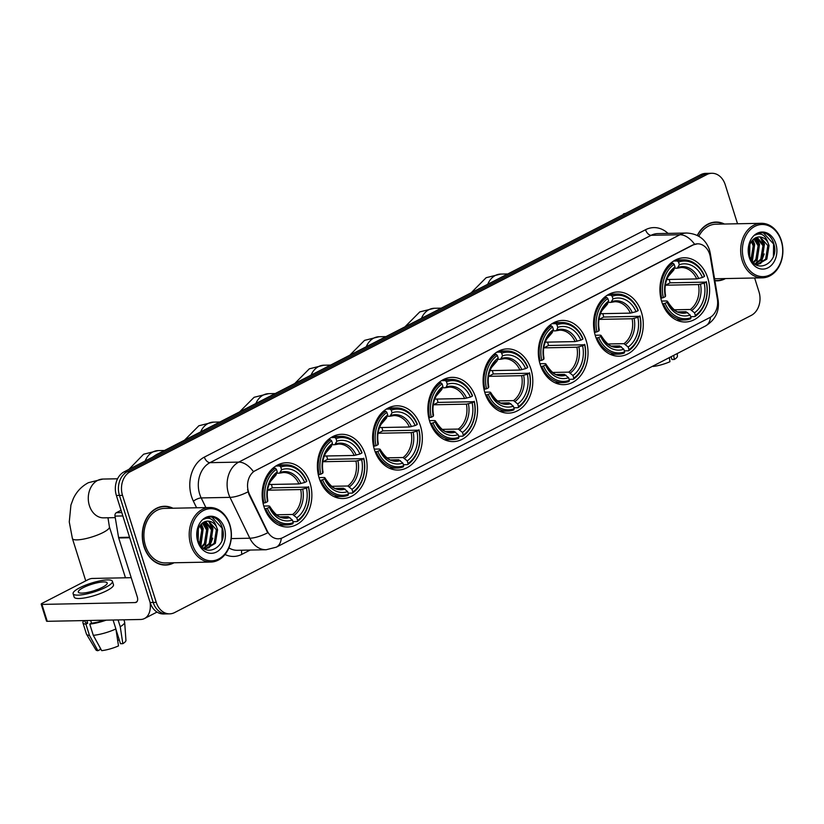 <?xml version="1.0" encoding="UTF-8"?>
<svg xmlns="http://www.w3.org/2000/svg" width="824" height="824" viewBox="0 0 824 824"><rect width="100%" height="100%" fill="white"/><g stroke="black" fill="none" stroke-linecap="round" stroke-linejoin="round"><path stroke-width="1.24" d="M484.934 392.873A32.126 24.864 88.9 0 0 508.573 413.133A32.126 24.864 88.9 0 0 530.955 369.152A32.126 24.864 88.9 0 0 507.316 348.892A32.126 24.864 88.9 0 0 484.934 392.873M319.228 478.27A32.126 24.864 88.9 0 0 342.866 498.53A32.126 24.864 88.9 0 0 365.259 454.549A32.126 24.864 88.9 0 0 341.61 434.289A32.126 24.864 88.9 0 0 319.228 478.27M374.467 449.801A32.126 24.864 88.9 0 0 398.105 470.061A32.126 24.864 88.9 0 0 420.487 426.08A32.126 24.864 88.9 0 0 396.849 405.82A32.126 24.864 88.9 0 0 374.467 449.801M429.695 421.342A32.126 24.864 88.9 0 0 453.334 441.602A32.126 24.864 88.9 0 0 475.726 397.621A32.126 24.864 88.9 0 0 452.088 377.351A32.126 24.864 88.9 0 0 429.695 421.342M540.163 364.404A32.126 24.864 88.9 0 0 563.812 384.664A32.126 24.864 88.9 0 0 586.194 340.683A32.126 24.864 88.9 0 0 562.555 320.423A32.126 24.864 88.9 0 0 540.163 364.404M595.402 335.945A32.126 24.864 88.9 0 0 619.04 356.205A32.126 24.864 88.9 0 0 641.433 312.224A32.126 24.864 88.9 0 0 617.784 291.954A32.126 24.864 88.9 0 0 595.402 335.945M661.754 301.749A32.126 24.864 88.9 0 0 685.393 322.009A32.126 24.864 88.9 0 0 707.775 278.028A32.126 24.864 88.9 0 0 684.136 257.768A32.126 24.864 88.9 0 0 661.754 301.749M263.989 506.729A32.126 24.864 88.9 0 0 287.638 527A32.126 24.864 88.9 0 0 310.02 483.008A32.126 24.864 88.9 0 0 286.381 462.748A32.126 24.864 88.9 0 0 263.989 506.729M248.488 491.804A16.367 12.669 88.9 0 0 249.497 494.359L267.285 531.027A16.367 12.669 88.9 0 0 278.316 538.803A16.367 12.669 88.9 0 0 282.797 537.65L709.783 317.59A16.367 12.669 88.9 0 0 717.364 299.071L710.298 256.882A16.367 12.669 88.9 0 0 697.598 243.822A16.367 12.669 88.9 0 0 693.118 244.975L255.409 470.556A16.367 12.669 88.9 0 0 248.488 491.804M172.958 508.223A29.396 22.753 88.9 0 0 164.44 506.276A29.396 22.753 88.9 0 0 143.953 546.518A29.396 22.753 88.9 0 0 165.583 565.058A29.396 22.753 88.9 0 0 174.029 562.771M164.048 565.027A29.396 22.753 88.9 0 0 165.768 564.749M714.882 280.757A29.396 22.753 88.9 0 0 717.065 280.85A29.396 22.753 88.9 0 0 725.501 278.563M715.52 280.819A29.396 22.753 88.9 0 0 717.251 280.541M281.293 538.278A21.218 12.566 -117.3 0 1 276.298 547.177L266.162 549.742A24.246 18.767 -91.1 0 1 249.816 538.226L229.989 497.366A24.246 18.767 -91.1 0 1 228.495 493.586A24.246 18.767 -91.1 0 1 238.754 462.109A21.218 12.566 62.7 0 1 253.421 471.627L692.737 244.986L697.444 243.832M231.245 538.587L249.816 538.226A21.218 6.88 -25.9 0 0 267.748 532.768L248.941 494.369L247.591 489.497M169.651 613.849L163.502 613.973A18.19 14.07 88.9 0 1 150.123 602.509L116.38 495.471A18.19 14.07 88.9 0 1 124.074 471.864L700.74 174.678A18.19 14.07 88.9 0 1 705.704 173.39L708.784 173.328A18.19 14.07 88.9 0 0 703.809 174.616L127.143 471.802A18.19 14.07 88.9 0 0 119.449 495.42L153.192 602.447A18.19 14.07 88.9 0 0 166.572 613.911A18.19 14.07 88.9 0 1 153.192 602.447L119.449 495.42A18.19 14.07 88.9 0 1 127.143 471.802L703.809 174.616A18.19 14.07 88.9 0 1 708.784 173.328L711.854 173.277A18.19 14.07 88.9 0 0 706.879 174.554L130.213 471.74A18.19 14.07 88.9 0 0 122.519 495.358L156.261 602.385A18.19 14.07 88.9 0 0 169.651 613.849A18.19 14.07 88.9 0 0 174.616 612.572L751.282 315.386A18.19 14.07 88.9 0 0 758.976 291.768L754.64 277.997M724.44 224.025A29.396 22.753 88.9 0 0 715.912 222.068A29.396 22.753 88.9 0 0 697.289 235.437M737.542 223.768L725.233 184.741A18.19 14.07 88.9 0 0 711.854 173.277M716.108 222.367A29.396 22.753 88.9 0 0 714.377 222.161M164.635 506.575A29.396 22.753 88.9 0 0 162.905 506.369M121.046 510.283L116.39 512.672L121.767 512.569M150.081 602.375A24.246 14.358 62.7 0 1 144.53 618.505A24.246 14.358 62.7 0 1 140.533 619.483L47.246 621.306A3.028 0.68 162.5 0 1 46.525 621.1L41.2 604.198A3.028 0.68 -17.5 0 0 41.921 604.404L135.198 602.581A6.067 3.584 -117.3 0 0 136.207 602.334A6.067 3.584 -117.3 0 0 137.268 596.875L118.697 537.969A3.028 2.348 -91.1 0 1 118.574 537.464L114.989 516.102A3.028 2.348 -91.1 0 1 116.39 512.672M131.212 577.686L92.288 578.448A3.028 0.68 -17.5 0 0 88.199 579.602L42.168 603.322A3.028 0.68 -17.5 0 0 41.2 604.198M83.162 587.708A15.151 3.409 -17.5 0 0 78.301 592.075A15.151 3.409 -17.5 0 0 87.272 592.456A15.151 3.409 -17.5 0 0 102.351 587.337A15.151 3.409 -17.5 0 0 107.213 582.97A15.151 3.409 -17.5 0 0 98.241 582.589A15.151 3.409 -17.5 0 0 83.162 587.708M83.996 620.585A20.003 4.501 -17.5 0 0 82.915 622.831L86.469 634.099A20.003 4.501 -17.5 0 0 86.572 634.315L95.924 649.899A15.759 3.543 -17.5 0 0 97.871 650.723L100.549 649.353L99.941 647.427M73.099 593.723L74.17 597.101A20.61 4.635 -17.5 0 0 86.365 597.606A20.61 4.635 -17.5 0 0 106.873 590.643A20.61 4.635 -17.5 0 0 113.475 584.7L112.414 581.322A20.61 4.635 -17.5 0 0 100.209 580.817A20.61 4.635 -17.5 0 0 79.701 587.78A20.61 4.635 -17.5 0 0 73.099 593.723A20.61 4.635 -17.5 0 0 85.305 594.228A20.61 4.635 -17.5 0 0 105.812 587.265A20.61 4.635 -17.5 0 0 112.414 581.322M113.073 620.019L115.896 628.959L118.502 645.913A15.759 3.543 -17.5 0 1 101.713 650.651L93.297 635.345L89.744 624.077L91.505 623.171A17.582 3.955 -17.5 0 0 104.411 620.184M89.744 624.077A20.003 4.501 -17.5 0 0 106.203 620.153M93.297 635.345A20.003 4.501 -17.5 0 0 115.896 628.959M115.968 629.402L120.479 643.719L122.838 643.668L120.242 626.714L118.09 619.916M120.242 626.714A20.003 4.501 -17.5 0 0 124.671 622.305A20.003 4.501 -17.5 0 0 124.62 622.069L123.909 619.803M122.838 643.668A15.759 3.543 -17.5 0 0 125.938 640.433L124.671 622.305M117.678 640.526L119.222 639.723M84.748 620.575L85.222 622.099A17.582 3.955 -17.5 0 0 87.674 623.243L85.912 624.149L89.466 635.417L97.871 650.723M86.808 620.534L87.674 623.243M91.505 623.171L90.65 620.451M82.915 622.831A20.003 4.501 -17.5 0 0 85.912 624.149M86.572 634.315A20.003 4.501 -17.5 0 0 89.466 635.417M229.752 525.146A26.069 20.167 88.9 0 0 203.435 510.54A26.069 20.167 88.9 0 0 192.404 544.386A26.069 20.167 88.9 0 0 218.71 558.991A26.069 20.167 88.9 0 0 229.752 525.146M229.845 524.713A27.274 21.105 88.9 0 0 209.78 507.512A27.274 21.105 88.9 0 0 190.766 544.849A27.274 21.105 88.9 0 0 210.841 562.05A27.274 21.105 88.9 0 0 229.845 524.713M209.78 507.512L164.481 508.398A27.274 21.105 88.9 0 0 145.467 545.735A27.274 21.105 88.9 0 0 165.542 562.936L210.841 562.05M172.309 508.243A29.098 22.516 88.9 0 0 164.44 506.575L161.37 506.636A29.098 22.516 88.9 0 0 161.174 506.636M164.44 506.575A29.098 22.516 88.9 0 0 144.169 546.405A29.098 22.516 88.9 0 0 165.583 564.759A29.098 22.516 88.9 0 0 173.38 562.792M197.997 529.801L197.863 539.432M197.358 533.149L197.327 536.002M200.531 524.929L202.972 530.059L200.067 544.54M199.892 525.774L201.756 530.079L199.521 543.634M203.065 522.632L207.844 529.966L205.609 543.531L202.107 547.054M202.436 523.086L206.628 529.986L204.383 543.562L201.623 546.559M205.578 521.458L212.726 529.873L210.481 543.438L204.105 548.29M204.949 521.664L211.5 529.894L209.265 543.459L203.497 548.115M216.382 526.567A13.699 10.599 88.9 0 0 207.72 521.129A13.699 10.599 88.9 0 0 201.664 523.745C197.564 527.968 196.37 533.468 198.09 540.245C203.703 560.135 228.382 547.105 222.459 528.452C221.007 523.065 218.236 519.429 214.158 517.544L210.295 516.916L203.652 519.264C209.502 516.638 213.746 519.068 216.382 526.567L217.598 529.77L215.352 543.346L206.546 548.557L203.188 548.011M207.463 521.139L208.812 521.283L216.382 529.801L214.137 543.366L205.938 548.547M197.791 541.615A18.55 14.358 88.9 0 0 216.506 552.008A18.55 14.358 88.9 0 0 224.365 527.916A18.55 14.358 88.9 0 0 205.639 517.534A18.55 14.358 88.9 0 0 197.791 541.615M162.318 564.821A29.098 22.516 88.9 0 0 162.503 564.821L165.583 564.759M210.079 516.916L211.984 517.111L222.109 528.205L221.944 540.389M208.688 521.262L212.633 529.533M212.757 538.144L209.677 546.085L208.142 548.094M204.29 521.942L207.761 529.626M209.471 521.448L212.963 528.38L210.285 546.075L209.038 547.754M204.754 521.736L208.091 528.483L205.413 546.168L204.167 547.847M201.365 524.023L203.219 528.575L200.891 545.694M198.357 528.74L198.224 540.668M271.384 484.45A28.799 22.279 -91.1 0 1 271.549 484.945A28.799 22.279 -91.1 0 1 272.322 487.829L308.454 487.097A28.85 22.33 88.9 0 1 297.588 520.418L296.764 517.812A26.069 20.167 88.9 0 0 306.446 488.138L300.719 489.549L267.728 490.187A22.433 17.356 88.9 0 0 267.646 489.775M276.359 514.784L292.592 514.464L296.764 517.812M267.337 508.284L265.699 508.748A30.066 23.268 88.9 0 0 286.824 524.95A30.066 23.268 88.9 0 0 292.829 523.807L293.241 522.663A28.85 22.33 88.9 0 1 267.337 508.284L269.345 507.244A26.069 20.167 88.9 0 0 292.417 520.047L288.246 516.699L280.603 516.854M263.783 506.049L268.882 505.957L269.592 506.255L269.345 507.244M306.775 481.031A30.066 23.268 88.9 0 0 285.65 464.829A30.066 23.268 88.9 0 0 279.645 465.972L280.768 467.084A28.85 22.33 88.9 0 1 306.672 481.463L306.775 481.031M275.803 466.044L279.645 465.972M297.588 520.418L297.176 521.571A30.066 23.268 88.9 0 0 308.557 486.665M297.176 521.571L292.922 521.654M265.699 508.748L264.7 508.769M306.672 481.463L304.664 482.503A26.069 20.167 88.9 0 0 281.592 469.701L280.768 467.084M306.446 488.138L308.454 487.097M292.417 520.047L293.241 522.663M281.592 469.701L279.573 473.161L276.792 473.213M269.077 484.502L298.937 483.915L304.664 482.503M298.937 483.915A22.433 17.356 88.9 0 0 283.466 472.512L279.573 473.161M268.882 505.957L269.592 506.255A23.319 18.046 88.9 0 0 289.873 517.513M263.041 503.134L265.565 502.65A28.85 22.33 88.9 0 1 276.431 469.33L275.298 468.207A30.066 23.268 88.9 0 0 263.927 503.114M275.298 468.207L272.878 468.259M276.431 469.33L277.255 471.936A26.069 20.167 88.9 0 0 267.573 501.61L265.565 502.65M275.226 475.397L277.255 471.936M267.573 501.61L267.821 500.621L267.1 500.322L267.821 500.621A23.319 18.046 88.9 0 1 276.318 474.542M267.728 490.187L272.322 487.829M326.623 455.981A28.799 22.279 -91.1 0 1 326.788 456.486A28.799 22.279 -91.1 0 1 327.561 459.359L363.683 458.628A28.85 22.33 88.9 0 1 352.816 491.959L352.002 489.343A26.069 20.167 88.9 0 0 361.674 459.668L355.947 461.079L322.967 461.728A22.433 17.356 88.9 0 0 322.874 461.306M331.598 486.315L347.831 486.006L352.002 489.343M322.575 479.815L320.938 480.279A30.066 23.268 88.9 0 0 342.063 496.481A30.066 23.268 88.9 0 0 348.068 495.337L348.48 494.194A28.85 22.33 88.9 0 1 322.575 479.815L324.584 478.785A26.069 20.167 88.9 0 0 347.656 491.588L343.484 488.241L335.832 488.385M319.022 477.59L324.11 477.487L324.831 477.796L324.584 478.785M362.014 452.561A30.066 23.268 88.9 0 0 340.889 436.359A30.066 23.268 88.9 0 0 334.884 437.503L336.007 438.626A28.85 22.33 88.9 0 1 361.911 452.994L362.014 452.561M331.042 437.585L334.884 437.503M352.816 491.959L352.414 493.102A30.066 23.268 88.9 0 0 363.786 458.196M352.414 493.102L348.161 493.185M320.938 480.279L319.928 480.299M361.911 452.994L359.903 454.034A26.069 20.167 88.9 0 0 336.831 441.231L336.007 438.626M361.674 459.668L363.683 458.628M347.656 491.588L348.48 494.194M336.831 441.231L334.802 444.702L332.031 444.754M324.316 456.033L354.176 455.445L359.903 454.034M354.176 455.445A22.433 17.356 88.9 0 0 338.705 444.043L334.802 444.702M324.11 477.487L324.831 477.796A23.319 18.046 88.9 0 0 345.102 489.044M318.28 474.665L320.793 474.181A28.85 22.33 88.9 0 1 331.66 440.861L330.537 439.748A30.066 23.268 88.9 0 0 319.156 474.645M330.537 439.748L328.107 439.789M331.66 440.861L332.484 443.466A26.069 20.167 88.9 0 0 322.812 473.151L320.793 474.181M330.465 446.938L332.484 443.466M322.812 473.151L323.049 472.162L322.339 471.853L323.049 472.162A23.319 18.046 88.9 0 1 331.557 446.072M322.967 461.728L327.561 459.359M381.852 427.522A28.799 22.279 -91.1 0 1 382.017 428.017A28.799 22.279 -91.1 0 1 382.789 430.89L418.922 430.169A28.85 22.33 88.9 0 1 408.055 463.49L407.231 460.884A26.069 20.167 88.9 0 0 416.913 431.199L411.186 432.621L378.195 433.259A22.433 17.356 88.9 0 0 378.113 432.847M386.837 457.856L403.06 457.536L407.231 460.884M377.804 451.356L376.166 451.82A30.066 23.268 88.9 0 0 397.292 468.022A30.066 23.268 88.9 0 0 403.307 466.878L403.709 465.725A28.85 22.33 88.9 0 1 377.804 451.356L379.823 450.316A26.069 20.167 88.9 0 0 402.895 463.119L398.713 459.771L391.07 459.926M374.251 449.121L379.349 449.029L380.06 449.327L379.823 450.316M417.253 424.103A30.066 23.268 88.9 0 0 396.117 407.901A30.066 23.268 88.9 0 0 390.113 409.044L391.235 410.156A28.85 22.33 88.9 0 1 417.14 424.535L417.253 424.103M386.281 409.116L390.113 409.044M408.055 463.49L407.643 464.633A30.066 23.268 88.9 0 0 419.025 429.726M407.643 464.633L403.399 464.715M376.166 451.82L375.167 451.84M417.14 424.535L415.131 425.565A26.069 20.167 88.9 0 0 392.059 412.762L391.235 410.156M416.913 431.199L418.922 430.169M402.895 463.119L403.709 465.725M392.059 412.762L390.04 416.233L387.259 416.285M379.545 427.563L409.404 426.987L415.131 425.565M409.404 426.987A22.433 17.356 88.9 0 0 393.944 415.574L390.04 416.233M379.349 449.029L380.06 449.327A23.319 18.046 88.9 0 0 400.34 460.575M373.509 446.206L376.032 445.722A28.85 22.33 88.9 0 1 386.899 412.391L385.776 411.279A30.066 23.268 88.9 0 0 374.395 446.186M385.776 411.279L383.345 411.331M386.899 412.391L387.723 415.008A26.069 20.167 88.9 0 0 378.041 444.682L376.032 445.722M385.694 418.468L387.723 415.008M378.041 444.682L378.288 443.693L377.567 443.394L378.288 443.693A23.319 18.046 88.9 0 1 386.786 417.613M378.195 433.259L382.789 430.89M437.091 399.053A28.799 22.279 -91.1 0 1 437.256 399.547A28.799 22.279 -91.1 0 1 438.028 402.431L474.15 401.7A28.85 22.33 88.9 0 1 463.294 435.021L462.47 432.415A26.069 20.167 88.9 0 0 472.142 402.74L466.415 404.151L433.434 404.79A22.433 17.356 88.9 0 0 433.352 404.378M442.066 429.386L458.298 429.067L462.47 432.415M433.043 422.887L431.405 423.351A30.066 23.268 88.9 0 0 452.531 439.553A30.066 23.268 88.9 0 0 458.535 438.409L458.947 437.266A28.85 22.33 88.9 0 1 433.043 422.887L435.051 421.847A26.069 20.167 88.9 0 0 458.123 434.65L453.952 431.312L446.309 431.457M429.489 420.662L434.578 420.559L435.299 420.858L435.051 421.847M472.482 395.633A30.066 23.268 88.9 0 0 451.356 379.431A30.066 23.268 88.9 0 0 445.351 380.575L446.474 381.697A28.85 22.33 88.9 0 1 472.379 396.066L472.482 395.633M441.51 380.647L445.351 380.575M463.294 435.021L462.882 436.174A30.066 23.268 88.9 0 0 474.264 401.267M462.882 436.174L458.628 436.257M431.405 423.351L430.406 423.371M472.379 396.066L470.37 397.106A26.069 20.167 88.9 0 0 447.298 384.303L446.474 381.697M472.142 402.74L474.15 401.7M458.123 434.65L458.947 437.266M447.298 384.303L446.371 386.909L445.269 387.764L442.498 387.826M434.784 399.104L464.643 398.517L470.37 397.106M464.643 398.517A22.433 17.356 88.9 0 0 449.173 387.115L445.269 387.764M434.578 420.559L435.299 420.858A23.319 18.046 88.9 0 0 455.569 432.116M428.748 417.737L431.271 417.253A28.85 22.33 88.9 0 1 442.127 383.933L441.005 382.81A30.066 23.268 88.9 0 0 429.623 417.716M441.005 382.81L438.584 382.861M442.127 383.933L442.952 386.538A26.069 20.167 88.9 0 0 433.28 416.223L431.271 417.253M440.933 390.01L442.952 386.538M433.28 416.223L433.517 415.234L432.806 414.925L433.517 415.234A23.319 18.046 88.9 0 1 442.024 389.144M433.434 404.79L438.028 402.431M492.33 370.594A28.799 22.279 -91.1 0 1 492.484 371.088A28.799 22.279 -91.1 0 1 493.257 373.962L529.389 373.231A28.85 22.33 88.9 0 1 518.523 406.562L517.699 403.956A26.069 20.167 88.9 0 0 527.381 374.271L521.654 375.682L488.663 376.331A22.433 17.356 88.9 0 0 488.581 375.909M497.305 400.917L513.527 400.608L517.699 403.956M488.282 394.418L486.634 394.881A30.066 23.268 88.9 0 0 507.769 411.083A30.066 23.268 88.9 0 0 513.774 409.94L514.186 408.797A28.85 22.33 88.9 0 1 488.282 394.418L490.29 393.388A26.069 20.167 88.9 0 0 513.362 406.191L509.191 402.843L501.538 402.988M484.718 392.193L489.817 392.09L490.527 392.399L490.29 393.388M527.721 367.164A30.066 23.268 88.9 0 0 506.585 350.962A30.066 23.268 88.9 0 0 500.58 352.106L501.713 353.228A28.85 22.33 88.9 0 1 527.607 367.597L527.721 367.164M496.748 352.188L500.58 352.106M518.523 406.562L518.111 407.705A30.066 23.268 88.9 0 0 529.492 372.798M518.111 407.705L513.867 407.787M486.634 394.881L485.635 394.902M527.607 367.597L525.599 368.637A26.069 20.167 88.9 0 0 502.527 355.834L501.713 353.228M527.381 374.271L529.389 373.231M513.362 406.191L514.186 408.797M502.527 355.834L500.508 359.305L497.727 359.357M490.012 370.635L519.882 370.048L525.599 368.637M519.882 370.048A22.433 17.356 88.9 0 0 504.412 358.646L500.508 359.305M489.817 392.09L490.527 392.399A23.319 18.046 88.9 0 0 510.808 403.647M483.976 389.268L486.5 388.784A28.85 22.33 88.9 0 1 497.366 355.463L496.244 354.351A30.066 23.268 88.9 0 0 484.862 389.258M496.244 354.351L493.813 354.392M497.366 355.463L498.19 358.069A26.069 20.167 88.9 0 0 488.508 387.754L486.5 388.784M496.161 361.54L497.263 360.685L498.19 358.069M488.508 387.754L488.756 386.765L488.035 386.456L488.756 386.765A23.319 18.046 88.9 0 1 497.263 360.685M488.663 376.331L493.257 373.962M547.558 342.125A28.799 22.279 -91.1 0 1 547.723 342.619A28.799 22.279 -91.1 0 1 548.496 345.493L584.618 344.772A28.85 22.33 88.9 0 1 573.761 378.092L572.938 375.487A26.069 20.167 88.9 0 0 582.609 345.802L576.893 347.223L543.902 347.862A22.433 17.356 88.9 0 0 543.819 347.45M552.533 372.458L568.766 372.139L572.938 375.487M543.51 365.959L541.873 366.423A30.066 23.268 88.9 0 0 562.998 382.624A30.066 23.268 88.9 0 0 569.003 381.481L569.415 380.327A28.85 22.33 88.9 0 1 543.51 365.959L545.519 364.919A26.069 20.167 88.9 0 0 568.591 377.722L564.419 374.374L556.777 374.529M539.957 363.724L545.045 363.631L545.766 363.93L545.519 364.919M582.949 338.705A30.066 23.268 88.9 0 0 561.824 322.503A30.066 23.268 88.9 0 0 555.819 323.647L556.942 324.759A28.85 22.33 88.9 0 1 582.846 339.138L582.949 338.705M551.977 323.719L555.819 323.647M573.761 378.092L573.35 379.236A30.066 23.268 88.9 0 0 584.731 344.339M573.35 379.236L569.096 379.328M541.873 366.423L540.874 366.443M582.846 339.138L580.838 340.168A26.069 20.167 88.9 0 0 557.766 327.365L556.942 324.759M582.609 345.802L584.618 344.772M568.591 377.722L569.415 380.327M557.766 327.365L556.839 329.981L555.736 330.836L552.966 330.887M545.251 342.166L575.111 341.589L580.838 340.168M575.111 341.589A22.433 17.356 88.9 0 0 559.64 330.177L555.736 330.836M545.045 363.631L545.766 363.93A23.319 18.046 88.9 0 0 566.036 375.188M539.215 360.809L541.739 360.325A28.85 22.33 88.9 0 1 552.605 326.994L551.472 325.882A30.066 23.268 88.9 0 0 540.091 360.788M551.472 325.882L549.052 325.933M552.605 326.994L553.419 329.61A26.069 20.167 88.9 0 0 543.747 359.285L541.739 360.325M551.4 333.071L553.419 329.61M543.747 359.285L543.995 358.296L543.274 357.997L543.995 358.296A23.319 18.046 88.9 0 1 552.492 332.216M543.902 347.862L548.496 345.493M602.797 313.656A28.799 22.279 -91.1 0 1 602.952 314.16A28.799 22.279 -91.1 0 1 603.724 317.034L639.857 316.303A28.85 22.33 88.9 0 1 628.99 349.623L628.166 347.017A26.069 20.167 88.9 0 0 637.848 317.343L632.121 318.754L599.141 319.393A22.433 17.356 88.9 0 0 599.048 318.981M607.772 343.989L623.995 343.67L628.166 347.017M598.749 337.49L597.101 337.953A30.066 23.268 88.9 0 0 618.237 354.155A30.066 23.268 88.9 0 0 624.242 353.012L624.654 351.869A28.85 22.33 88.9 0 1 598.749 337.49L600.758 336.45A26.069 20.167 88.9 0 0 623.83 349.263L619.658 345.915L612.005 346.059M595.196 335.265L600.284 335.162L601.005 335.461L600.758 336.45M638.188 310.236A30.066 23.268 88.9 0 0 617.063 294.034A30.066 23.268 88.9 0 0 611.048 295.177L612.181 296.3A28.85 22.33 88.9 0 1 638.085 310.669L638.188 310.236M607.216 295.25L611.048 295.177M628.99 349.623L628.578 350.777A30.066 23.268 88.9 0 0 639.96 315.87M628.578 350.777L624.335 350.859M597.101 337.953L596.102 337.974M638.085 310.669L636.066 311.709A26.069 20.167 88.9 0 0 613.005 298.906L612.181 296.3M637.848 317.343L639.857 316.303M623.83 349.263L624.654 351.869M613.005 298.906L610.975 302.367L608.194 302.429M600.49 313.707L630.35 313.12L636.066 311.709M630.35 313.12A22.433 17.356 88.9 0 0 614.879 301.718L610.975 302.367M600.284 335.162L601.005 335.461A23.319 18.046 88.9 0 0 621.275 346.719M594.454 332.34L596.967 331.856A28.85 22.33 88.9 0 1 607.834 298.535L606.711 297.413A30.066 23.268 88.9 0 0 595.33 332.319M606.711 297.413L604.28 297.464M607.834 298.535L608.658 301.141A26.069 20.167 88.9 0 0 598.976 330.826L596.967 331.856M606.629 304.612L608.658 301.141M598.976 330.826L599.223 329.837L598.512 329.528L599.223 329.837A23.319 18.046 88.9 0 1 607.731 303.747M599.141 319.393L603.724 317.034M669.15 279.46A28.799 22.279 -91.1 0 1 669.304 279.964A28.799 22.279 -91.1 0 1 670.077 282.838L706.209 282.107A28.85 22.33 88.9 0 1 695.343 315.438L694.519 312.821A26.069 20.167 88.9 0 0 704.201 283.147L698.474 284.558L665.483 285.207A22.433 17.356 88.9 0 0 665.401 284.785M674.125 309.793L690.347 309.484L694.519 312.821M665.102 303.294L663.454 303.757A30.066 23.268 88.9 0 0 684.579 319.959A30.066 23.268 88.9 0 0 690.594 318.816L690.996 317.673A28.85 22.33 88.9 0 1 665.102 303.294L667.11 302.264A26.069 20.167 88.9 0 0 690.182 315.067L686.011 311.719L678.358 311.863M661.538 301.069L666.637 300.966L667.347 301.275L667.11 302.264M704.541 276.04A30.066 23.268 88.9 0 0 683.405 259.838A30.066 23.268 88.9 0 0 677.4 260.981L678.533 262.104A28.85 22.33 88.9 0 1 704.427 276.473L704.541 276.04M673.569 261.064L677.4 260.981M695.343 315.438L694.931 316.581A30.066 23.268 88.9 0 0 706.312 281.674M694.931 316.581L690.687 316.663M663.454 303.757L662.455 303.778M704.427 276.473L702.419 277.513A26.069 20.167 88.9 0 0 679.347 264.71L678.533 262.104M704.201 283.147L706.209 282.107M690.182 315.067L690.996 317.673M679.347 264.71L677.328 268.181L674.547 268.233M666.832 279.511L696.702 278.924L702.419 277.513M696.702 278.924A22.433 17.356 88.9 0 0 681.232 267.522L677.328 268.181M666.637 300.966L667.347 301.275A23.319 18.046 88.9 0 0 687.628 312.523M660.796 298.144L663.32 297.66A28.85 22.33 88.9 0 1 674.187 264.339L673.064 263.216A30.066 23.268 88.9 0 0 661.682 298.123M673.064 263.216L670.633 263.268M674.187 264.339L675.011 266.945A26.069 20.167 88.9 0 0 665.329 296.63L663.32 297.66M672.981 270.416L675.011 266.945M665.329 296.63L665.576 295.641L664.855 295.332L665.576 295.641A23.319 18.046 88.9 0 1 674.084 269.551M665.483 285.207L670.077 282.838M669.346 357.606L669.974 361.705A15.759 3.543 -17.5 0 1 653.185 366.443L652.969 366.052M671.076 356.72L671.951 359.511L674.32 359.46L673.692 355.371M674.32 359.46A15.759 3.543 -17.5 0 0 677.421 356.226L677.225 353.548M781.224 240.938A26.069 20.167 88.9 0 0 754.918 226.332A26.069 20.167 88.9 0 0 743.876 260.178A26.069 20.167 88.9 0 0 770.193 274.783A26.069 20.167 88.9 0 0 781.224 240.938M781.327 240.505A27.274 21.105 88.9 0 0 761.252 223.304A27.274 21.105 88.9 0 0 742.239 260.642A27.274 21.105 88.9 0 0 762.313 277.843A27.274 21.105 88.9 0 0 781.327 240.505M761.252 223.304L715.953 224.19A27.274 21.105 88.9 0 0 698.834 236.272M723.791 224.035A29.098 22.516 88.9 0 0 715.922 222.367L712.842 222.428A29.098 22.516 88.9 0 0 712.657 222.428M715.922 222.367A29.098 22.516 88.9 0 0 697.506 235.551M749.48 245.593L749.335 255.224M748.831 248.941L748.8 251.804M752.003 240.721L754.444 245.851L751.539 260.332M751.364 241.566L753.229 245.871L751.004 259.426M754.537 238.424L759.326 245.758L757.081 259.323L753.579 262.846M753.909 238.878L758.101 245.779L755.865 259.354L753.095 262.351M757.05 237.25L764.198 245.665L761.953 259.23L755.577 264.082M756.422 237.456L762.983 245.686L760.737 259.251L754.969 263.907M767.855 242.359A13.699 10.599 88.9 0 0 759.192 236.921A13.699 10.599 88.9 0 0 753.136 239.547C749.037 243.76 747.842 249.26 749.572 256.037C755.186 275.937 779.854 262.897 773.942 244.244C772.479 238.857 769.709 235.221 765.63 233.336L761.767 232.708L755.134 235.056C760.985 232.43 765.218 234.861 767.855 242.359L769.07 245.562L766.835 259.138L758.018 264.349L754.671 263.804M758.935 236.931L760.284 237.075L767.855 245.593L765.609 259.158L757.411 264.339M749.263 257.407A18.55 14.358 88.9 0 0 767.989 267.8A18.55 14.358 88.9 0 0 775.837 243.708A18.55 14.358 88.9 0 0 757.112 233.326A18.55 14.358 88.9 0 0 749.263 257.407M714.83 280.448A29.098 22.516 88.9 0 0 717.055 280.551A29.098 22.516 88.9 0 0 724.852 278.584M714.521 278.594A27.274 21.105 88.9 0 0 717.024 278.728L762.313 277.843M761.551 232.708L763.457 232.904L773.582 243.997L773.417 256.182M760.161 237.055L764.106 245.325M764.239 253.936L761.149 261.877L759.625 263.886M755.763 237.734L759.234 245.418M760.943 237.24L764.445 244.172L761.767 261.867L760.521 263.546M756.226 237.528L759.563 244.275L756.885 261.96L755.639 263.639M752.837 239.815L754.691 244.368L752.374 261.486M749.83 244.532L749.706 256.47M249.497 494.359L248.941 494.369M267.285 531.027L266.729 531.037M196.586 507.769L193.393 501.188A30.313 23.453 -91.1 0 1 204.352 457.114L645.532 229.742A6.067 3.584 -117.3 0 0 651.145 235.303L209.965 462.666A24.246 18.767 88.9 0 0 199.696 494.153A24.246 18.767 88.9 0 0 201.2 497.933L205.887 507.584M645.532 229.742A30.313 23.453 -91.1 0 1 668.006 233.388M657.779 233.594A24.246 18.767 88.9 0 0 651.145 235.303L679.934 234.737A24.246 18.767 -91.1 0 1 686.567 233.027L657.779 233.594M248.034 491.846A21.218 6.88 -25.9 0 1 229.989 497.366L201.2 497.933A6.067 1.967 154.1 0 0 193.393 501.188M694.601 244.254A21.218 12.566 -117.3 0 0 679.934 234.737L238.754 462.109L209.965 462.666A6.067 3.584 -117.3 0 1 204.352 457.114M710.515 317.178A21.218 12.566 62.7 0 1 705.529 325.964L276.298 547.177M717.591 300.894A21.218 2.513 -9.5 0 0 718.137 300.173C719.599 311.317 715.397 319.908 705.529 325.964M709.577 253.967A21.218 2.513 -9.5 0 0 710.257 253.153L718.137 300.173M250.177 550.051L241.937 554.305A30.313 23.453 -91.1 0 1 225.034 554.511M706.879 174.554L700.74 174.678M130.213 471.74L124.074 471.864M122.519 495.358L116.38 495.471M156.261 602.385L150.123 602.509M228.918 547.898A24.246 18.767 88.9 0 0 237.374 550.308L266.162 549.742M241.834 550.216A6.067 3.584 -117.3 0 0 241.937 554.305M625.972 213.2A24.246 18.767 88.9 0 0 625.416 213.478L158.208 454.271A24.246 18.767 88.9 0 0 157.631 454.57M158.187 454.271A12.123 7.179 -117.3 0 0 156.179 454.755L627.569 212.376M623.418 213.962A12.123 7.179 -117.3 0 1 625.416 213.478L625.447 213.478M136.98 601.664L135.198 602.581M129.708 537.753L118.697 537.969M41.921 604.404L47.246 621.306M118.574 537.464L129.543 537.248M122.828 515.948L114.989 516.102M115.247 517.627L103.659 517.853A19.395 15.007 -91.1 0 1 89.394 505.627A19.395 15.007 -91.1 0 1 97.603 480.433A19.395 15.007 -91.1 0 1 102.907 479.063L117.554 478.785M107.975 517.771L109.407 526.876A19.395 4.367 162.5 0 1 103.196 532.469A19.395 4.367 162.5 0 1 83.894 539.03A19.395 4.367 162.5 0 1 72.409 538.546L85.748 580.858M292.592 514.464A22.433 17.356 88.9 0 0 300.719 489.549M269.582 506.142C275.175 514.887 280.098 518.626 284.342 517.359A22.433 17.356 88.9 0 0 288.246 516.699M300.935 483.554A23.319 18.046 88.9 0 0 280.665 472.307M294.209 515.268A23.319 18.046 88.9 0 0 302.717 489.188M283.466 472.512A22.433 17.356 88.9 0 0 280.16 472.986M145.148 460.997A19.395 15.007 -91.1 0 1 152.831 451.974A19.395 15.007 -91.1 0 1 158.136 450.604L164.491 450.481M347.831 486.006A22.433 17.356 88.9 0 0 355.947 461.079M324.821 477.683C330.414 486.418 335.327 490.156 339.581 488.889A22.433 17.356 88.9 0 0 343.484 488.241M356.174 455.095A23.319 18.046 88.9 0 0 335.893 443.837M349.448 486.809A23.319 18.046 88.9 0 0 357.946 460.719M338.705 444.043A22.433 17.356 88.9 0 0 335.389 444.527M200.675 431.827A19.395 15.007 -91.1 0 1 208.07 423.505A19.395 15.007 -91.1 0 1 213.375 422.135L219.72 422.012M403.06 457.536A22.433 17.356 88.9 0 0 411.186 432.621M380.06 449.214C385.642 457.948 390.566 461.687 394.82 460.431A22.433 17.356 88.9 0 0 398.713 459.771M411.403 426.626A23.319 18.046 88.9 0 0 391.132 415.378M404.677 458.34A23.319 18.046 88.9 0 0 413.185 432.26M393.944 415.574A22.433 17.356 88.9 0 0 390.627 416.058M255.914 403.358A19.395 15.007 -91.1 0 1 263.299 395.036A19.395 15.007 -91.1 0 1 268.614 393.676L274.959 393.542M458.298 429.067A22.433 17.356 88.9 0 0 466.415 404.151M435.288 420.745C440.881 429.489 445.794 433.228 450.048 431.961A22.433 17.356 88.9 0 0 453.952 431.312M466.642 398.157A23.319 18.046 88.9 0 0 446.371 386.909M459.916 429.881A23.319 18.046 88.9 0 0 468.423 403.791M449.173 387.115A22.433 17.356 88.9 0 0 445.856 387.589M311.153 374.899A19.395 15.007 -91.1 0 1 318.538 366.577A19.395 15.007 -91.1 0 1 323.842 365.207L330.187 365.084M513.527 400.608A22.433 17.356 88.9 0 0 521.654 375.682M490.527 392.286C496.11 401.02 501.033 404.759 505.287 403.492A22.433 17.356 88.9 0 0 509.191 402.843M521.88 369.698A23.319 18.046 88.9 0 0 501.6 358.44M515.144 401.412A23.319 18.046 88.9 0 0 523.652 375.332M504.412 358.646A22.433 17.356 88.9 0 0 501.095 359.13M366.381 346.43A19.395 15.007 -91.1 0 1 373.777 338.108A19.395 15.007 -91.1 0 1 379.081 336.738L385.426 336.614M568.766 372.139A22.433 17.356 88.9 0 0 576.893 347.223M545.756 363.817C551.349 372.561 556.262 376.29 560.516 375.033A22.433 17.356 88.9 0 0 564.419 374.374M577.109 341.229A23.319 18.046 88.9 0 0 556.839 329.981M570.383 372.942A23.319 18.046 88.9 0 0 578.891 346.863M559.64 330.177A22.433 17.356 88.9 0 0 556.324 330.661M421.62 317.961A19.395 15.007 -91.1 0 1 429.005 309.639A19.395 15.007 -91.1 0 1 434.31 308.279L440.665 308.155M623.995 343.67A22.433 17.356 88.9 0 0 632.121 318.754M600.995 335.358C606.577 344.092 611.501 347.831 615.755 346.564A22.433 17.356 88.9 0 0 619.658 345.915M632.348 312.76A23.319 18.046 88.9 0 0 612.067 301.512M625.622 344.483A23.319 18.046 88.9 0 0 634.12 318.394M614.879 301.718A22.433 17.356 88.9 0 0 611.562 302.192M487.963 283.775A19.395 15.007 -91.1 0 1 495.358 275.453A19.395 15.007 -91.1 0 1 500.662 274.083L507.007 273.959M690.347 309.484A22.433 17.356 88.9 0 0 698.474 284.558M667.347 301.162C672.93 309.896 677.853 313.635 682.107 312.368A22.433 17.356 88.9 0 0 686.011 311.719M698.701 278.574A23.319 18.046 88.9 0 0 678.42 267.316M691.964 310.288A23.319 18.046 88.9 0 0 700.472 284.198M681.232 267.522A22.433 17.356 88.9 0 0 677.915 268.006M710.257 253.153L709.443 249.775C705.653 239.228 698.021 233.645 686.567 233.027M152.419 457.258L156.179 454.755M157.013 612.077L144.53 618.505M205.32 548.578L206.546 548.557M102.907 479.063L88.395 482.689C81.658 486.294 76.632 491.578 73.336 498.572L70.926 505.04L69.267 521.942L72.409 538.546M109.407 526.876L125.464 577.799M277.657 464.983L285.65 464.829M278.831 525.104L286.824 524.95M267.821 500.549C266.543 493.504 267.45 487.108 270.55 481.35L275.865 475.191M158.136 450.604L143.623 454.22L128.935 469.35M332.896 436.514L340.889 436.359M334.07 496.645L342.063 496.481M323.059 472.08C321.772 465.035 322.689 458.638 325.789 452.891L331.094 446.732M213.375 422.135L198.862 425.761L184.566 440.129M388.125 408.055L396.117 407.901M389.299 468.176L397.292 468.022M378.288 443.611C377.011 436.566 377.917 430.169 381.018 424.422L386.332 418.262M268.614 393.676L254.101 397.292L239.794 411.67M443.363 379.586L451.356 379.431M444.538 439.707L452.531 439.553M433.527 415.152C432.239 408.107 433.156 401.71 436.257 395.963L441.571 389.793M323.842 365.207L309.33 368.822L295.033 383.201M498.602 351.117L506.585 350.962M499.777 411.248L507.769 411.083M488.756 386.683C487.478 379.637 488.385 373.241 491.485 367.494L496.8 361.334M379.081 336.738L364.568 340.363L350.262 354.732M553.831 322.658L561.824 322.503M555.005 382.779L562.998 382.624M543.995 358.213C542.707 351.168 543.624 344.772 546.724 339.024L552.039 332.865M434.31 308.279L419.797 311.894L405.501 326.273M609.07 294.189L617.063 294.034M610.244 354.31L618.237 354.155M599.223 329.755C597.946 322.709 598.852 316.313 601.953 310.566L607.267 304.396M500.662 274.083L486.15 277.698L471.853 292.077M675.423 259.993L683.405 259.838M676.597 320.114L684.579 319.959M665.576 295.558C664.299 288.513 665.205 282.117 668.305 276.37L673.62 270.21M756.803 264.37L758.018 264.349M714.861 280.593L717.055 280.551"/></g></svg>
